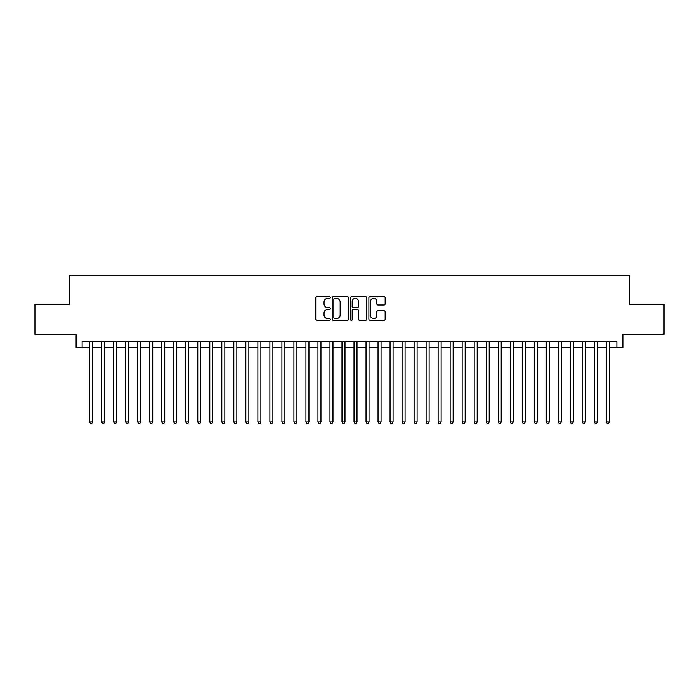 <?xml version="1.0" encoding="UTF-8"?>
<svg xmlns="http://www.w3.org/2000/svg" width="699" height="699" viewBox="0 0 699 699"><rect width="100%" height="100%" fill="white"/><g stroke="black" fill="none" stroke-linecap="round" stroke-linejoin="round"><path stroke-width="1.05" d="M330.269 297.556A0.83 0.83 0 0 0 329.447 296.726L316.918 296.726A1.18 1.18 0 0 0 315.738 297.905L315.738 319.137A1.18 1.18 0 0 0 316.918 320.317L329.447 320.317A0.83 0.83 0 0 0 330.269 319.495A0.83 0.83 0 0 0 329.447 318.665L327.822 318.665A3.775 3.775 0 0 1 324.048 314.891L324.048 313.126A3.775 3.775 0 0 1 327.822 309.351L329.447 309.351A0.83 0.83 0 0 0 330.269 308.521A0.83 0.83 0 0 0 329.447 307.7L327.822 307.7A3.775 3.775 0 0 1 324.048 303.925L324.048 302.151A3.775 3.775 0 0 1 327.822 298.377L329.447 298.377A0.83 0.83 0 0 0 330.269 297.556M383.969 305.044A1.18 1.18 0 0 0 385.149 303.864L385.149 297.905A1.18 1.18 0 0 0 383.969 296.726L370.051 296.726A1.18 1.18 0 0 0 368.871 297.905L368.871 319.137A1.18 1.18 0 0 0 370.051 320.317L383.969 320.317A1.18 1.18 0 0 0 385.149 319.137L385.149 311.946A1.18 1.18 0 0 0 383.969 310.767L378.019 310.767A1.18 1.18 0 0 0 376.84 311.946L376.84 315.511A3.154 3.154 0 0 1 373.685 318.665A3.154 3.154 0 0 1 370.522 315.511L370.522 301.531A3.154 3.154 0 0 1 373.685 298.377A3.154 3.154 0 0 1 376.84 301.531L376.84 303.864A1.18 1.18 0 0 0 378.019 305.044L383.969 305.044M82.115 347.578L82.115 341.566L616.885 341.566L616.885 347.578L622.888 347.578L622.888 334.358L664.05 334.358L664.05 304.318L629.502 304.318L629.502 275.476L69.498 275.476L69.498 304.318L34.95 304.318L34.95 334.358L76.112 334.358L76.112 347.578L89.629 347.578M348.469 297.905A1.18 1.18 0 0 0 347.289 296.726L333.371 296.726A1.18 1.18 0 0 0 332.191 297.905L332.191 319.137A1.18 1.18 0 0 0 333.371 320.317L347.289 320.317A1.18 1.18 0 0 0 348.469 319.137L348.469 297.905M351.711 296.726L365.629 296.726A1.18 1.18 0 0 1 366.809 297.905L366.809 319.137A1.18 1.18 0 0 1 365.629 320.317L359.67 320.317A1.18 1.18 0 0 1 358.491 319.137L358.491 310.531A1.18 1.18 0 0 0 357.311 309.351L353.362 309.351A1.18 1.18 0 0 0 352.182 310.531L352.182 319.495A0.83 0.83 0 0 1 351.361 320.317A0.83 0.83 0 0 1 350.531 319.495L350.531 297.905A1.18 1.18 0 0 1 351.711 296.726M92.635 347.578L101.643 347.578M104.649 347.578L113.666 347.578M116.663 347.578L125.68 347.578M128.686 347.578L137.694 347.578M140.7 347.578L149.717 347.578M152.723 347.578L161.731 347.578M164.737 347.578L173.745 347.578M176.751 347.578L185.768 347.578M188.774 347.578L197.782 347.578M200.788 347.578L209.796 347.578M212.802 347.578L221.819 347.578M224.825 347.578L233.833 347.578M236.839 347.578L245.856 347.578M248.853 347.578L257.87 347.578M260.876 347.578L269.884 347.578M272.89 347.578L281.907 347.578M284.904 347.578L293.921 347.578M296.926 347.578L305.935 347.578M308.941 347.578L317.958 347.578M320.963 347.578L329.972 347.578M332.977 347.578L341.986 347.578M344.991 347.578L354.009 347.578M357.014 347.578L366.023 347.578M369.028 347.578L378.037 347.578M381.042 347.578L390.059 347.578M393.065 347.578L402.074 347.578M405.079 347.578L414.096 347.578M417.093 347.578L426.11 347.578M429.116 347.578L438.124 347.578M441.13 347.578L450.147 347.578M453.144 347.578L462.161 347.578M465.167 347.578L474.175 347.578M477.181 347.578L486.198 347.578M489.204 347.578L498.212 347.578M501.218 347.578L510.226 347.578M513.232 347.578L522.249 347.578M525.255 347.578L534.263 347.578M537.269 347.578L546.277 347.578M549.283 347.578L558.3 347.578M561.306 347.578L570.314 347.578M573.32 347.578L582.337 347.578M585.334 347.578L594.351 347.578M597.357 347.578L606.365 347.578M609.371 347.578L616.885 347.578M334.664 298.377A0.83 0.83 0 0 0 333.842 299.207L333.842 317.844A0.83 0.83 0 0 0 334.664 318.665L336.376 318.665A3.775 3.775 0 0 0 340.151 314.891L340.151 302.151A3.775 3.775 0 0 0 336.376 298.377L334.664 298.377M358.491 301.592A3.154 3.154 0 0 0 355.337 298.438A3.154 3.154 0 0 0 352.182 301.592L352.182 306.52A1.18 1.18 0 0 0 353.362 307.7L357.311 307.7A1.18 1.18 0 0 0 358.491 306.52L358.491 301.592M92.635 341.566L92.635 421.96L89.629 421.96L89.629 341.566M92.635 421.96L91.735 423.524L90.529 423.524L89.629 421.96M104.649 341.566L104.649 421.96L101.643 421.96L101.643 341.566M104.649 421.96L103.749 423.524L102.543 423.524L101.643 421.96M116.663 341.566L116.663 421.96L113.666 421.96L113.666 341.566M116.663 421.96L115.763 423.524L114.566 423.524L113.666 421.96M128.686 341.566L128.686 421.96L125.68 421.96L125.68 341.566M128.686 421.96L127.786 423.524L126.58 423.524L125.68 421.96M140.7 341.566L140.7 421.96L137.694 421.96L137.694 341.566M140.7 421.96L139.8 423.524L138.594 423.524L137.694 421.96M152.723 341.566L152.723 421.96L149.717 421.96L149.717 341.566M152.723 421.96L151.814 423.524L150.617 423.524L149.717 421.96M164.737 341.566L164.737 421.96L161.731 421.96L161.731 341.566M164.737 421.96L163.837 423.524L162.631 423.524L161.731 421.96M176.751 341.566L176.751 421.96L173.745 421.96L173.745 341.566M176.751 421.96L175.851 423.524L174.654 423.524L173.745 421.96M188.774 341.566L188.774 421.96L185.768 421.96L185.768 341.566M188.774 421.96L187.865 423.524L186.668 423.524L185.768 421.96M200.788 341.566L200.788 421.96L197.782 421.96L197.782 341.566M200.788 421.96L199.888 423.524L198.682 423.524L197.782 421.96M212.802 341.566L212.802 421.96L209.796 421.96L209.796 341.566M212.802 421.96L211.902 423.524L210.705 423.524L209.796 421.96M224.825 341.566L224.825 421.96L221.819 421.96L221.819 341.566M224.825 421.96L223.925 423.524L222.719 423.524L221.819 421.96M236.839 341.566L236.839 421.96L233.833 421.96L233.833 341.566M236.839 421.96L235.939 423.524L234.733 423.524L233.833 421.96M248.853 341.566L248.853 421.96L245.856 421.96L245.856 341.566M248.853 421.96L247.953 423.524L246.756 423.524L245.856 421.96M260.876 341.566L260.876 421.96L257.87 421.96L257.87 341.566M260.876 421.96L259.976 423.524L258.77 423.524L257.87 421.96M272.89 341.566L272.89 421.96L269.884 421.96L269.884 341.566M272.89 421.96L271.99 423.524L270.784 423.524L269.884 421.96M284.904 341.566L284.904 421.96L281.907 421.96L281.907 341.566M284.904 421.96L284.004 423.524L282.807 423.524L281.907 421.96M296.926 341.566L296.926 421.96L293.921 421.96L293.921 341.566M296.926 421.96L296.026 423.524L294.821 423.524L293.921 421.96M308.941 341.566L308.941 421.96L305.935 421.96L305.935 341.566M308.941 421.96L308.041 423.524L306.835 423.524L305.935 421.96M320.963 341.566L320.963 421.96L317.958 421.96L317.958 341.566M320.963 421.96L320.055 423.524L318.858 423.524L317.958 421.96M332.977 341.566L332.977 421.96L329.972 421.96L329.972 341.566M332.977 421.96L332.077 423.524L330.872 423.524L329.972 421.96M344.991 341.566L344.991 421.96L341.986 421.96L341.986 341.566M344.991 421.96L344.091 423.524L342.894 423.524L341.986 421.96M357.014 341.566L357.014 421.96L354.009 421.96L354.009 341.566M357.014 421.96L356.106 423.524L354.909 423.524L354.009 421.96M369.028 341.566L369.028 421.96L366.023 421.96L366.023 341.566M369.028 421.96L368.128 423.524L366.923 423.524L366.023 421.96M381.042 341.566L381.042 421.96L378.037 421.96L378.037 341.566M381.042 421.96L380.142 423.524L378.945 423.524L378.037 421.96M393.065 341.566L393.065 421.96L390.059 421.96L390.059 341.566M393.065 421.96L392.165 423.524L390.959 423.524L390.059 421.96M405.079 341.566L405.079 421.96L402.074 421.96L402.074 341.566M405.079 421.96L404.179 423.524L402.974 423.524L402.074 421.96M417.093 341.566L417.093 421.96L414.096 421.96L414.096 341.566M417.093 421.96L416.193 423.524L414.996 423.524L414.096 421.96M429.116 341.566L429.116 421.96L426.11 421.96L426.11 341.566M429.116 421.96L428.216 423.524L427.01 423.524L426.11 421.96M441.13 341.566L441.13 421.96L438.124 421.96L438.124 341.566M441.13 421.96L440.23 423.524L439.024 423.524L438.124 421.96M453.144 341.566L453.144 421.96L450.147 421.96L450.147 341.566M453.144 421.96L452.244 423.524L451.047 423.524L450.147 421.96M465.167 341.566L465.167 421.96L462.161 421.96L462.161 341.566M465.167 421.96L464.267 423.524L463.061 423.524L462.161 421.96M477.181 341.566L477.181 421.96L474.175 421.96L474.175 341.566M477.181 421.96L476.281 423.524L475.075 423.524L474.175 421.96M489.204 341.566L489.204 421.96L486.198 421.96L486.198 341.566M489.204 421.96L488.295 423.524L487.098 423.524L486.198 421.96M501.218 341.566L501.218 421.96L498.212 421.96L498.212 341.566M501.218 421.96L500.318 423.524L499.112 423.524L498.212 421.96M513.232 341.566L513.232 421.96L510.226 421.96L510.226 341.566M513.232 421.96L512.332 423.524L511.135 423.524L510.226 421.96M525.255 341.566L525.255 421.96L522.249 421.96L522.249 341.566M525.255 421.96L524.346 423.524L523.149 423.524L522.249 421.96M537.269 341.566L537.269 421.96L534.263 421.96L534.263 341.566M537.269 421.96L536.369 423.524L535.163 423.524L534.263 421.96M549.283 341.566L549.283 421.96L546.277 421.96L546.277 341.566M549.283 421.96L548.383 423.524L547.186 423.524L546.277 421.96M561.306 341.566L561.306 421.96L558.3 421.96L558.3 341.566M561.306 421.96L560.406 423.524L559.2 423.524L558.3 421.96M573.32 341.566L573.32 421.96L570.314 421.96L570.314 341.566M573.32 421.96L572.42 423.524L571.214 423.524L570.314 421.96M585.334 341.566L585.334 421.96L582.337 421.96L582.337 341.566M585.334 421.96L584.434 423.524L583.237 423.524L582.337 421.96M597.357 341.566L597.357 421.96L594.351 421.96L594.351 341.566M597.357 421.96L596.457 423.524L595.251 423.524L594.351 421.96M609.371 341.566L609.371 421.96L606.365 421.96L606.365 341.566M609.371 421.96L608.471 423.524L607.265 423.524L606.365 421.96"/></g></svg>

